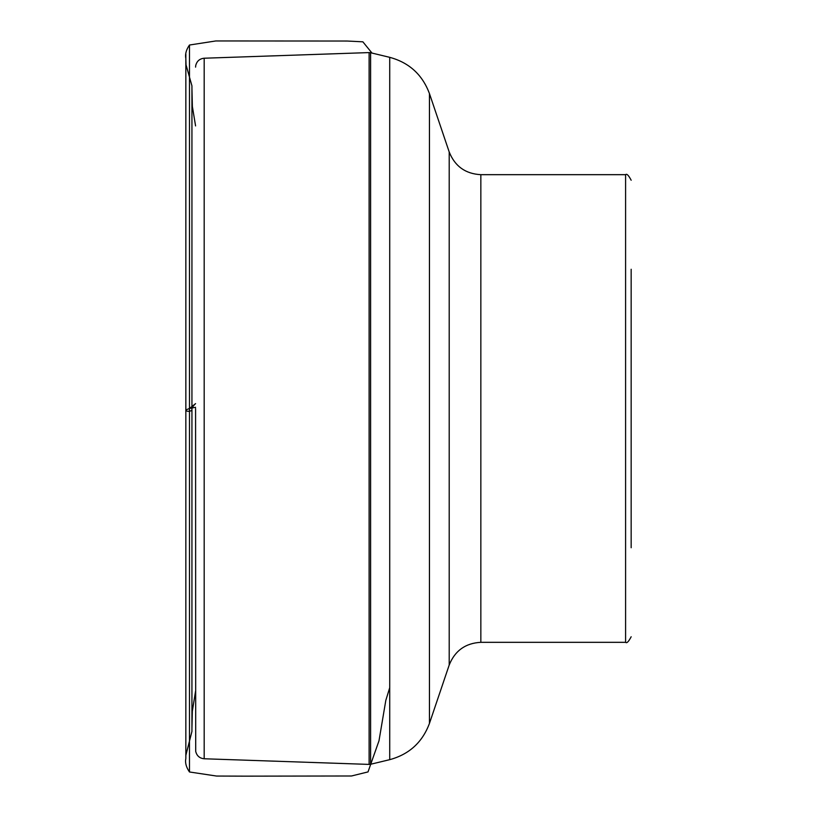 <?xml version="1.0" encoding="UTF-8"?>
<svg xmlns="http://www.w3.org/2000/svg" width="817" height="817" viewBox="0 0 817 817"><rect width="100%" height="100%" fill="white"/><g stroke="black" fill="none" stroke-linecap="round" stroke-linejoin="round"><path stroke-width="1.23" d="M195.58 408.5L195.702 751.354C196.774 755.827 199.603 758.299 204.179 758.768L369.11 764.406L369.11 52.584L204.179 58.221L204.179 758.768M631.163 269.263L631.163 547.737M185.847 409.899L185.847 54.106L185.847 409.991L189.473 408.459L189.473 45.027L189.473 771.973L189.473 408.459L195.58 407.295L189.473 408.459L195.58 403.608M429.456 723.382L449.207 665.018L449.207 151.972L429.456 93.618L429.456 723.382C422.43 742.275 409.184 754.377 389.719 759.667L389.719 57.333L370.601 52.737L370.601 764.263L369.11 764.406M449.207 665.018C454.906 650.71 465.455 643.142 480.845 642.325L480.845 174.675C465.455 173.858 454.906 166.29 449.207 151.972M480.845 642.325L625.597 642.325L625.597 174.675L480.845 174.675M389.719 687.689L385.818 700.363L378.996 740.794L368.018 771.912L351.494 775.987L244.538 776.15L216.536 776.048L189.473 771.973C186.174 767.204 184.969 762.721 185.837 758.513L185.837 410.389C187.083 411.615 189.115 411.625 191.944 410.43L191.934 410.277C191.484 408.52 192.7 406.304 195.58 403.629M389.719 759.667L370.601 764.263M204.179 58.221C199.603 58.691 196.774 61.163 195.702 65.646L195.58 67.127M389.719 57.333C409.184 62.613 422.43 74.715 429.456 93.618M370.601 52.737L369.11 52.584M625.597 642.325C626.762 643.541 628.62 641.682 631.163 636.76M625.597 174.675C626.762 173.459 628.62 175.318 631.163 180.24M371.98 53.064L362.871 41.82L347.164 41.034L215.811 40.952L189.473 45.027C186.184 49.776 184.969 54.269 185.837 58.477L185.837 758.411L185.868 755.276L191.934 731.44L191.944 86.326L191.934 728.958L192.322 711.25L195.58 691.07M185.837 410.389L185.837 58.589L186.021 64.778L191.934 85.846L191.944 730.674L191.934 88.042L192.373 106.506L195.58 125.92"/></g></svg>
